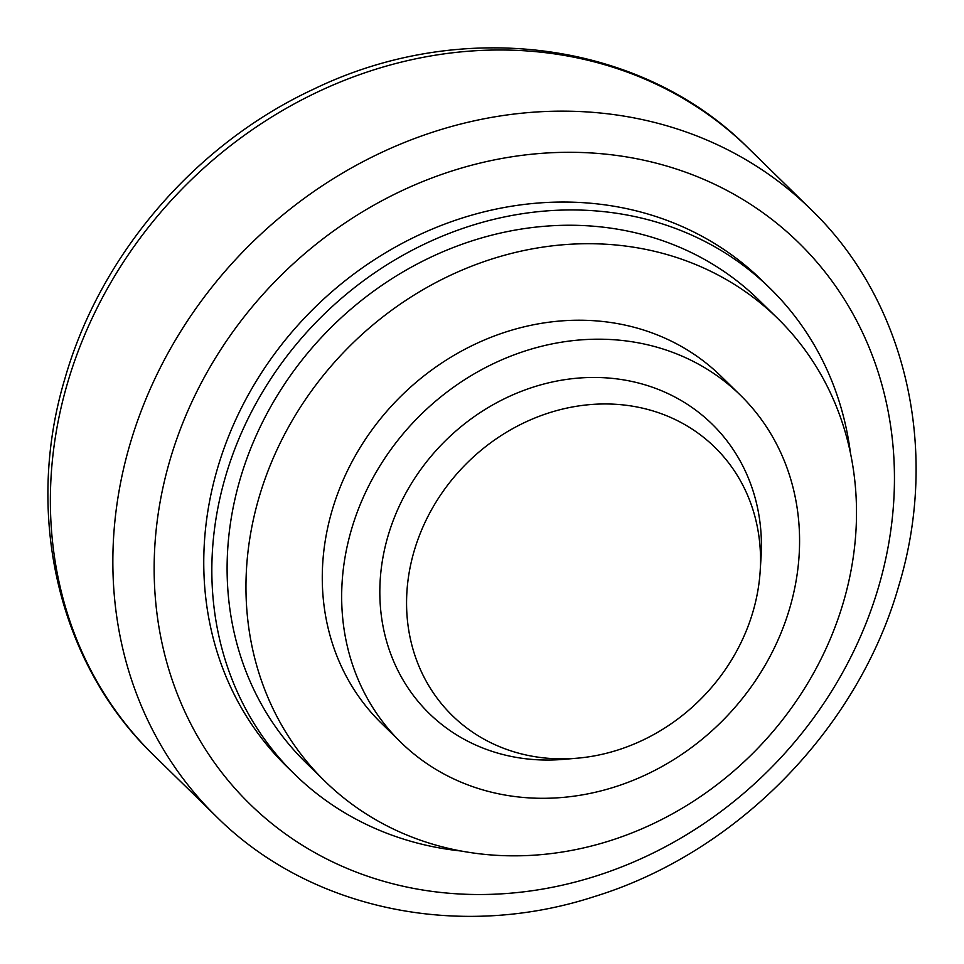 <?xml version="1.0" encoding="UTF-8"?>
<svg xmlns="http://www.w3.org/2000/svg" width="964" height="964" viewBox="0 0 964 964"><rect width="100%" height="100%" fill="white"/><g stroke="black" fill="none" stroke-linecap="round" stroke-linejoin="round"><path stroke-width="1.45" d="M850.465 453.164A339.906 300.816 134.4 0 0 770.14 288.405A339.906 300.816 134.4 0 0 462.118 228.649A339.906 300.816 134.4 0 0 225.504 476.565A339.906 300.816 134.4 0 0 294.623 774.237A339.906 300.816 134.4 0 0 461.057 851.007M294.623 774.237L286.537 766.332A339.906 300.816 -45.6 0 1 217.43 468.661A339.906 300.816 -45.6 0 1 454.032 220.744A339.906 300.816 -45.6 0 1 762.066 280.5L770.14 288.405M258.979 497.629A323.723 286.489 134.4 0 0 324.796 781.117A323.723 286.489 134.4 0 0 618.153 838.029A323.723 286.489 134.4 0 0 843.488 601.922A323.723 286.489 134.4 0 0 777.671 318.421A323.723 286.489 134.4 0 0 484.314 261.521A323.723 286.489 134.4 0 0 258.979 497.629M777.671 318.421L758.825 299.973A323.723 286.489 134.4 0 0 465.455 243.061A323.723 286.489 134.4 0 0 240.12 479.168A323.723 286.489 134.4 0 0 305.937 762.669L324.796 781.117M400.795 742.256L381.407 723.277A242.795 214.864 -45.6 0 1 332.038 510.667A242.795 214.864 -45.6 0 1 501.039 333.58A242.795 214.864 -45.6 0 1 721.06 376.261L740.448 395.24A242.795 214.864 134.4 0 0 520.427 352.559A242.795 214.864 134.4 0 0 351.426 529.646A242.795 214.864 134.4 0 0 400.795 742.256A242.795 214.864 134.4 0 0 620.816 784.949A242.795 214.864 134.4 0 0 789.817 607.862A242.795 214.864 134.4 0 0 740.448 395.24M577.062 758.21L563.627 759.355A202.332 179.051 -45.6 0 1 515.499 757.246A202.332 179.051 -45.6 0 1 387.962 536.165A202.332 179.051 -45.6 0 1 625.744 380.25A202.332 179.051 -45.6 0 1 761.03 557.674L760.174 571.134A187.679 166.097 134.4 0 0 634.686 406.555A187.679 166.097 134.4 0 0 414.11 551.167A187.679 166.097 134.4 0 0 532.417 756.258A187.679 166.097 134.4 0 0 577.062 758.21A187.679 166.097 134.4 0 0 760.174 571.134M67.456 383.274A424.883 376.02 134.4 0 0 153.842 755.354C58.177 663.497 23.883 514.39 65.034 378.189C100.497 254.303 195.475 143.985 313.637 89.158C461.443 17.352 641.289 40.536 748.257 148.07A424.883 376.02 134.4 0 0 566.808 55.864A424.883 376.02 134.4 0 0 67.456 383.274M810.736 209.224A424.883 376.02 134.4 0 0 629.287 117.018A424.883 376.02 134.4 0 0 129.935 444.428A424.883 376.02 134.4 0 0 216.322 816.508C309.685 909.667 458.876 940.683 594.089 896.665C736.713 852.983 858.346 728.712 898.966 585.184C940.069 449.055 905.871 300.563 810.736 209.224L748.257 148.07M417.364 889.097A392.517 347.365 134.4 0 0 878.662 586.642A392.517 347.365 134.4 0 0 631.239 157.722A392.517 347.365 134.4 0 0 169.941 460.177A392.517 347.365 134.4 0 0 417.364 889.097M153.842 755.354L216.322 816.508"/></g></svg>
